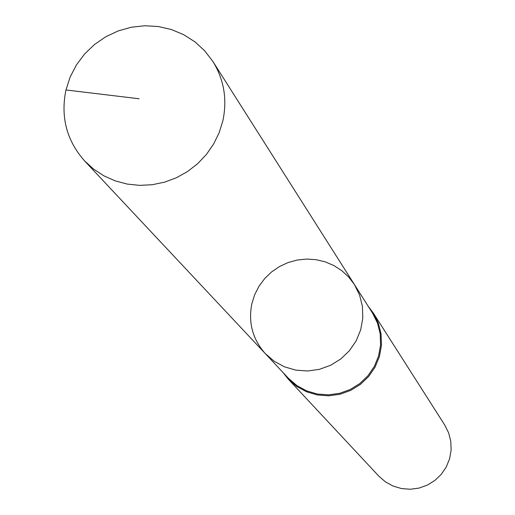 <?xml version="1.0" encoding="UTF-8"?>
<svg xmlns="http://www.w3.org/2000/svg" width="515" height="515" viewBox="0 0 515 515"><rect width="100%" height="100%" fill="white"/><g stroke="black" fill="none" stroke-linecap="round" stroke-linejoin="round"><path stroke-width="0.77" d="M354.378 284.499L372.596 313.21L377.508 323.137L380.205 333.913L380.566 345.05L378.57 356.058L374.308 366.448L367.961 375.744L359.811 383.54L350.232 389.488L339.643 393.312L328.519 394.851L317.362 394.033L306.663 390.904L296.904 385.606L288.516 378.37L265.257 353.567L274.135 361.221L284.467 366.828L295.797 370.131L307.616 370.987L319.397 369.345L330.617 365.283L340.776 358.981L349.415 350.715L356.148 340.866L360.674 329.864L362.798 318.206L362.425 306.406L359.573 295.005L354.378 284.499L348.681 277.038L341.786 270.665L333.894 265.56L325.242 261.858L316.062 259.676L306.618 259.064L297.187 260.036L288.02 262.566L279.394 266.59L271.534 271.978L264.678 278.589L259.006 286.237L254.687 294.696L251.848 303.741C248.14 322.635 252.614 339.243 265.257 353.567L274.135 361.221L284.467 366.828L295.797 370.131L307.616 370.987L319.397 369.345L330.617 365.283L340.776 358.981L349.415 350.715L356.148 340.866L360.674 329.864L362.798 318.206L362.425 306.406L359.573 295.005L354.378 284.499L212.856 61.427L204.758 50.863L194.947 41.863L183.707 34.679L171.353 29.516L158.247 26.51L144.754 25.75L131.254 27.244L118.128 30.958L105.755 36.771L94.47 44.535L84.589 54.017L76.407 64.961L70.137 77.057L65.965 89.964C60.442 116.911 66.635 140.543 84.55 160.867L93.627 169.126L103.94 175.853L115.238 180.881L127.25 184.08L139.687 185.374L152.24 184.724L164.613 182.149L176.491 177.707L187.589 171.508L197.631 163.699L206.38 154.474L213.616 144.058L219.158 132.703L222.886 120.697C227.366 99.363 224.025 79.606 212.856 61.427M282.98 372.474L288.22 379.079L296.717 386.417L306.599 391.799L317.433 394.979L328.737 395.81L340.009 394.258L350.734 390.383L360.449 384.357L368.701 376.459L375.126 367.034L379.446 356.509L381.46 345.359L381.087 334.068L378.338 323.156L373.349 313.101L368.264 306.38M288.22 379.079L378.815 476.137L385.432 481.866L393.125 486.076L401.546 488.574L410.326 489.25L419.068 488.072L427.386 485.085L434.905 480.431L441.284 474.309L446.254 467.002L449.576 458.833L451.114 450.161L450.792 441.381L448.636 432.883L444.741 425.042L373.349 313.101M65.965 89.964L139.108 98.771M265.257 353.567L84.55 160.867"/></g></svg>
